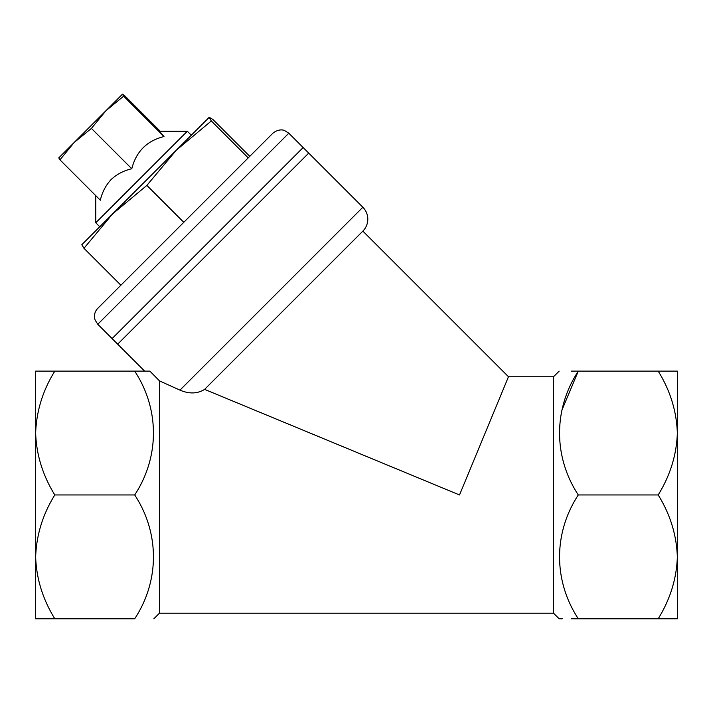 <?xml version="1.0" encoding="UTF-8"?>
<svg xmlns="http://www.w3.org/2000/svg" width="713" height="713" viewBox="0 0 713 713"><rect width="100%" height="100%" fill="white"/><g stroke="black" fill="none" stroke-linecap="round" stroke-linejoin="round"><path stroke-width="1.07" d="M95.774 195.665L95.774 222.768L187.323 131.228L191.298 135.203M131.78 168.758C123.759 170.603 116.87 174.204 111.121 179.56C105.765 185.327 102.164 192.207 100.328 200.21L59.963 159.855L74.107 142.547L91.416 128.402L131.78 168.758C136.192 151.504 146.931 140.764 163.999 136.539L159.471 131.228L187.323 131.228M91.416 128.402L105.943 110.711L58.76 157.894L59.963 159.855M123.634 96.184L122.44 94.214L105.943 110.711L123.634 96.184L163.999 136.539M122.44 94.205L124.401 95.417L160.211 131.228M112.538 213.971L81.843 244.666L83.974 248.302L120.898 285.218L97.77 308.346L272.901 133.215C279.496 127.957 284.763 130.55 284.585 130.55L288.818 133.215L97.77 324.272L117.672 344.174L308.72 153.117L288.818 133.215M83.974 248.302L112.547 213.962L146.878 185.398L183.794 222.313L120.898 285.218M146.878 185.398L176.218 150.291L211.315 120.96L248.231 157.876M211.315 120.96L209.203 117.306L212.848 119.427L249.773 156.343M209.203 117.306L112.547 213.962M658.188 618.795L677.35 618.795L677.35 556.88C676.557 534.875 670.167 514.233 658.188 494.956C670.229 475.428 676.619 454.787 677.35 433.041L677.35 371.125L658.188 371.125C670.167 390.403 676.557 411.036 677.35 433.041L677.35 556.88C676.619 578.626 670.229 599.268 658.188 618.795L578.296 618.795C553.333 618.795 553.333 618.795 578.296 618.795C553.119 580.409 553.538 532.629 578.296 494.956C553.119 456.57 553.538 408.79 578.296 371.125L571.291 371.125M159.489 380.894L179.961 390.136L159.489 380.894L149.899 371.125L159.489 380.894L159.489 613.171L553.511 613.171L553.511 376.749L559.144 371.125M658.188 371.125L578.296 371.125C553.333 371.125 553.333 371.125 578.296 371.125L561.978 409.966M362.855 207.251L179.961 390.136C189.23 394.084 197.439 393.834 204.604 389.378L459.511 494.956L508.476 376.749L362.855 231.128A16.889 16.889 0 0 0 362.855 207.251L303.15 147.546L112.093 338.595L144.623 371.125L149.899 371.125L134.704 371.125C159.462 408.79 159.881 456.57 134.704 494.956C159.462 532.629 159.881 580.409 134.704 618.795C159.667 618.795 159.667 618.795 134.704 618.795C159.667 618.795 159.667 618.795 134.704 618.795L35.65 618.795L35.65 371.125L54.812 371.125C42.833 390.403 36.443 411.036 35.65 433.041C36.381 454.787 42.771 475.428 54.812 494.956C42.833 514.233 36.443 534.875 35.65 556.88C36.381 578.626 42.771 599.268 54.812 618.795M658.188 494.956L578.296 494.956M553.511 613.171L559.144 618.795L562.307 618.795M571.291 618.795L578.296 618.795M134.704 371.125L54.812 371.125M134.704 494.956L54.812 494.956M362.855 231.128L204.604 389.378M99.758 226.752L95.774 222.768M97.77 324.272L95.105 320.039L94.579 317.891C94.143 314.21 95.203 311.028 97.77 308.346M159.489 613.171L153.856 618.795M508.476 376.749L553.511 376.749"/></g></svg>
